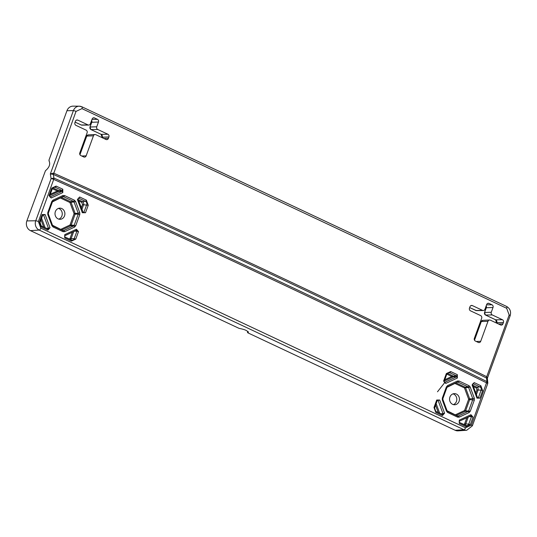 <?xml version="1.0" encoding="UTF-8"?>
<svg xmlns="http://www.w3.org/2000/svg" width="537" height="537" viewBox="0 0 537 537"><rect width="100%" height="100%" fill="white"/><g stroke="black" fill="none" stroke-linecap="round" stroke-linejoin="round"><path stroke-width="0.81" d="M107.903 134.257A2.067 1.833 -91.7 0 1 108.904 136.962L108.387 138.371A2.067 1.833 -91.7 0 1 105.997 139.486L95.828 134.706A2.067 1.833 88.3 0 0 93.445 135.814L86.148 155.851A2.067 1.833 -91.7 0 1 83.759 156.958L80.812 155.569A2.067 1.833 -91.7 0 1 79.812 152.87L87.101 132.834A2.067 1.833 88.3 0 0 86.101 130.129L75.932 125.349A2.067 1.833 -91.7 0 1 74.932 122.644L75.449 121.234A2.067 1.833 -91.7 0 1 77.838 120.127L88.001 124.906A2.067 1.833 88.3 0 0 90.391 123.799L92.122 119.053A2.067 1.833 -91.7 0 1 94.512 117.939L97.459 119.328A2.067 1.833 -91.7 0 1 98.459 122.033L96.734 126.779A2.067 1.833 88.3 0 0 97.734 129.477L107.903 134.257L101.144 134.344L90.975 129.565L97.734 129.477M498.544 324.006L502.941 323.845A2.067 1.833 -91.7 0 1 500.551 324.952L490.382 320.173A2.067 1.833 88.3 0 0 487.992 321.28L480.702 341.317A2.067 1.833 -91.7 0 1 478.313 342.425L475.366 341.042A2.067 1.833 -91.7 0 1 474.359 338.337L481.655 318.3A2.067 1.833 88.3 0 0 480.655 315.595L470.486 310.816A2.067 1.833 -91.7 0 1 469.486 308.117L469.996 306.701A2.067 1.833 -91.7 0 1 472.385 305.593L482.555 310.373A2.067 1.833 88.3 0 0 484.945 309.265L486.67 304.519A2.067 1.833 -91.7 0 1 489.059 303.412L492.006 304.794A2.067 1.833 -91.7 0 1 493.006 307.5L491.281 312.245A2.067 1.833 88.3 0 0 492.281 314.95L502.451 319.73A2.067 1.833 -91.7 0 1 503.451 322.428L496.759 322.683A2.195 1.947 88.3 0 0 495.698 319.81L502.451 319.73M502.941 323.845L503.451 322.428M76.019 111.394A2.067 0.389 -160 0 0 73.388 110.622L50.35 173.901L53.552 173.089C199.039 237.965 343.418 305.835 486.71 376.699L509.163 315.004L506.68 308.285L81.96 108.635L76.019 111.394L53.378 174.444C198.831 239.307 343.203 307.171 486.475 378.028L486.71 376.699L487.341 378.41M53.378 174.444L53.908 178.049L51.089 178.633L50.35 173.901L53.351 174.431L53.552 173.089M49.223 160.959L48.968 160.14L66.957 110.723A7.437 6.592 88.3 0 1 73.052 106.151L79.288 106.198A7.203 6.384 88.3 0 0 73.388 110.622L66.957 110.723M49.035 160.892C50.565 164.127 49.37 167.41 45.457 170.726L26.85 220.908A7.437 6.592 88.3 0 0 30.455 230.642L39.194 230.078A7.115 6.303 -91.7 0 1 35.744 220.774L51.089 178.633A2.067 0.389 -160 0 1 53.72 179.398L53.908 178.049C199.348 242.905 343.693 310.762 486.952 381.612L486.502 378.041L486.891 379.102M486.723 376.706L486.475 378.028M509.163 315.004A2.067 0.389 20 0 1 510.15 315.736L487.354 378.363L487.811 382.713L486.952 381.612L471.379 425.082A2.067 0.389 20 0 1 472.365 425.821L466.72 430.265A7.115 6.303 -91.7 0 1 463.908 429.728L455.175 430.285L247.866 332.839M248.423 332.195L247.812 332.477C248.074 330.906 245.161 329.537 239.079 328.369L30.455 230.642M466.72 430.265L458.115 430.849A7.437 6.592 -91.7 0 1 455.175 430.285M480.85 385.734L482.676 390.654L479.944 398.152L476.97 398.139L472.09 384.969L474.184 382.599L480.85 385.734A1.242 0.524 115.2 0 1 479.883 386.895A2.517 2.235 -91.7 0 1 481.105 390.191L482.676 390.654M41.262 226.956L39.436 222.036L42.168 214.538L45.142 214.552L50.022 227.722L47.927 230.091L41.262 226.956A1.242 0.524 -64.8 0 0 41.215 225.849A1.242 0.524 -64.8 0 0 41.121 225.829M51.787 188.104L56.137 186.084L62.802 189.219L62.816 192.575L51.169 197.985L49.062 195.602L51.787 188.104L52.378 188.547L54.096 187.064A2.517 2.235 -91.7 0 1 55.163 187.245L61.829 190.38A0.577 0.51 -91.7 0 1 61.836 191.447L50.196 196.857A1.242 0.537 65.1 0 1 51.169 197.985M75.771 239.119L71.428 241.14L64.762 238.005L64.749 234.649L76.388 229.239L78.503 231.622L75.771 239.119L74.2 238.656A2.517 2.235 -91.7 0 1 71.441 240.073M435.809 412.423L433.99 407.509L436.715 400.011L439.696 400.018L444.569 413.188L442.475 415.557L435.809 412.423A1.242 0.524 -64.8 0 0 435.762 411.322A1.242 0.524 -64.8 0 0 435.668 411.295M86.35 200.133L88.243 205.241L85.511 212.739L82.302 212.726L77.422 199.556L79.684 196.998L86.35 200.133A1.242 0.524 -64.8 0 1 85.383 201.294A2.665 2.363 -91.7 0 1 86.672 204.778L83.94 212.276A0.725 0.638 -91.7 0 1 83.329 212.719L78.013 199.14L78.409 198.106A0.725 0.638 -91.7 0 1 78.711 198.16L85.383 201.294L82.403 201.583L78.18 199.596M446.341 373.571L450.684 371.557L457.349 374.685L457.363 378.048L445.723 383.452L443.609 381.069L446.341 373.571L446.932 374.014L448.643 372.53A2.517 2.235 -91.7 0 1 449.717 372.712L456.383 375.846A0.577 0.51 -91.7 0 1 456.383 376.914L444.743 382.324A0.577 0.51 -91.7 0 1 444.529 382.364L444.2 381.512L446.804 374.067M470.325 424.586L465.975 426.606L459.31 423.471L459.296 420.115L470.942 414.705L473.05 417.088L470.325 424.586L468.754 424.123A2.517 2.235 -91.7 0 1 465.995 425.546M26.85 220.908L35.744 220.774A2.067 0.389 20 0 1 38.382 221.539L40.825 228.144L465.545 427.794L471.379 425.082M248.128 331.624L247.57 332.497L247.946 331.463M50.303 194.246L57.278 191.011L58.855 191.333L59.043 190.944L57.278 191.011L52.331 188.682M457.363 378.048A1.242 0.537 -114.9 0 0 456.383 376.914L453.403 376.799L453.403 376.135L451.832 376.477L453.403 376.799L444.394 380.988M55.378 211.578A5.578 4.947 -91.7 0 1 59.782 208.148A5.578 4.947 -91.7 0 1 64.896 213.578A5.578 4.947 -91.7 0 1 60.117 219.304A5.578 4.947 -91.7 0 1 55.378 211.578M60.58 229.44L70.032 225.003L74.093 213.719L69.944 202.523L60.218 197.905M455.926 382.834L465.069 387.137A0.826 0.349 -64.8 0 0 464.424 387.909L465.539 387.667L469.687 398.863L472.768 398.689A1.195 1.061 -91.7 0 1 472.775 399.609L468.707 410.771A1.195 1.061 -91.7 0 1 468.136 411.423L458.242 416.014A1.195 1.061 -91.7 0 1 457.571 416.068M459.081 401.347A5.578 4.947 88.3 0 0 454.336 393.621A5.578 4.947 88.3 0 0 449.563 399.34A5.578 4.947 88.3 0 0 454.671 404.77A5.578 4.947 88.3 0 0 459.081 401.347M474.346 400.072L469.687 399.609A0.98 0.866 88.3 0 0 469.687 398.863L468.64 399.186L469.687 399.609L465.626 410.778L470.278 411.235L469.116 412.55L459.222 417.142L457.571 417.142L447.643 412.47L446.469 411.147L442.327 399.958L442.32 398.092L446.381 386.922L447.543 385.613L457.437 381.015L459.095 381.022L469.016 385.687L470.19 387.009L474.339 398.206L474.346 400.072L470.278 411.235M469.116 412.55A1.242 0.537 -114.9 0 0 468.136 411.423L465.156 411.302A0.98 0.866 88.3 0 0 465.626 410.778L464.505 410.55A0.826 0.356 -114.9 0 0 465.156 411.302L456.255 415.437M58.795 219.143A5.578 4.947 88.3 0 0 61.889 215.955A5.578 4.947 88.3 0 0 58.473 208.39M453.349 404.609A5.578 4.947 88.3 0 0 456.443 401.428A5.578 4.947 88.3 0 0 453.02 393.863M108.904 136.962L102.211 137.217A2.195 1.947 88.3 0 0 101.144 134.344A0.826 0.349 115.2 0 1 101.077 134.331A0.826 0.349 115.2 0 1 101.016 134.284M96.734 126.779L90.035 127.027A1.94 1.718 88.3 0 0 90.975 129.565A0.826 0.349 115.2 0 1 90.907 129.551A0.826 0.349 115.2 0 1 90.84 129.491M102.164 137.344L101.077 134.331L90.907 129.551L89.941 127.068L91.767 122.282L98.459 122.033M89.994 127.162L91.767 122.282A2.195 1.947 88.3 0 0 91.646 120.348M91.995 119.395L97.459 119.328M93.055 117.959L94.512 117.939M88.001 124.906L81.248 124.993A1.94 1.718 88.3 0 0 81.926 125.141L88.726 125.067M76.382 120.147L77.838 120.127M81.926 125.141L81.181 124.98A0.826 0.349 115.2 0 0 81.248 124.993L75.126 122.114M81.752 156.012L86.148 155.851M79.953 154.743L86.752 136.069L93.445 135.814M79.906 154.649L86.652 136.103L88.249 134.881A1.94 1.718 88.3 0 0 86.752 136.069L86.705 136.19M103.99 138.539L108.387 138.371M476.306 341.485L480.702 341.317M487.992 321.28L481.3 321.535L474.5 340.21M474.453 340.116L481.206 321.569L482.803 320.347A1.94 1.718 88.3 0 0 481.3 321.535L481.253 321.656M492.281 314.95L485.529 315.031L495.698 319.81A0.826 0.349 115.2 0 1 495.624 319.797A0.826 0.349 115.2 0 1 495.57 319.757M491.281 312.245L484.589 312.5A1.94 1.718 88.3 0 0 485.529 315.031A0.826 0.349 115.2 0 1 485.455 315.018A0.826 0.349 115.2 0 1 485.394 314.964M493.006 307.5L486.314 307.748L484.549 312.628M486.16 305.915L486.314 307.748A2.195 1.947 88.3 0 0 486.2 305.815M486.542 304.862L492.006 304.794M489.059 303.412L487.609 303.425M482.555 310.373L475.802 310.46A1.94 1.718 88.3 0 0 476.48 310.608L483.28 310.534M472.385 305.593L470.936 305.613M469.674 307.58L475.802 310.46A0.826 0.349 115.2 0 1 475.728 310.446A0.826 0.349 115.2 0 1 475.675 310.399M81.96 108.635A2.067 0.873 -64.8 0 0 81.879 106.789A2.067 0.873 -64.8 0 0 81.711 106.756A7.203 6.384 88.3 0 0 79.288 106.198L81.879 106.789L506.599 306.439A2.067 0.873 -64.8 0 0 506.431 306.405M506.68 308.285A2.067 0.873 -64.8 0 0 506.599 306.439C510.09 308.54 511.271 311.641 510.15 315.736M101.99 137.6L102.211 137.217L102.057 137.633M91.612 120.449L91.72 122.409M75.12 122.134L81.181 124.98A0.826 0.349 115.2 0 1 81.121 124.933M496.537 323.066L495.624 319.797L485.455 315.018L484.495 312.534L486.274 307.876M38.382 221.539L53.72 179.398C199.146 244.248 343.479 312.098 486.717 382.941A2.067 0.389 -160 0 1 487.703 383.673L472.365 425.821M62.889 195.549L64.541 195.555L74.468 200.22L75.643 201.543L79.785 212.739L79.791 214.599L75.73 225.768L74.562 227.084L64.675 231.675L63.017 231.669L53.096 227.003L51.921 225.681L47.773 214.485L47.766 212.625L51.834 201.456L52.995 200.14L62.889 195.549A1.242 0.537 65.1 0 1 62.836 196.69A1.242 0.537 65.1 0 1 62.755 196.71L53.009 201.241M465.545 427.794A2.067 0.873 115.2 0 1 463.908 429.728L39.194 230.078A2.067 0.873 -64.8 0 0 40.825 228.144M64.541 195.555A1.242 0.524 115.2 0 1 63.574 196.71L73.495 201.382A1.242 0.524 -64.8 0 0 74.468 200.22M62.876 196.663A1.195 1.061 -91.7 0 1 63.574 196.71L62.574 196.81M52.995 200.14A1.242 0.537 65.1 0 1 52.941 201.281A1.242 0.537 65.1 0 1 52.868 201.308M51.834 201.456L52.425 201.899L63.064 196.623M47.766 212.625L48.357 213.061L52.425 201.899M47.773 214.485L48.364 214.075L48.357 213.061M51.921 225.681L52.505 225.272L48.364 214.075M53.096 227.003A1.242 0.524 -64.8 0 0 53.049 225.902A1.242 0.524 -64.8 0 0 52.955 225.876M63.017 231.669A1.242 0.524 -64.8 0 0 62.97 230.568A1.242 0.524 -64.8 0 0 62.883 230.548L53.123 225.956M64.675 231.675A1.242 0.537 -114.9 0 0 63.695 230.548A1.195 1.061 -91.7 0 1 63.024 230.601M74.562 227.084A1.242 0.537 -114.9 0 0 73.589 225.949L63.695 230.548L62.863 230.514M75.73 225.768L74.16 225.305A1.195 1.061 -91.7 0 1 73.589 225.949L70.609 225.835A0.98 0.866 88.3 0 0 71.072 225.312L75.14 214.142L78.221 214.142L74.16 225.305L70.032 225.003M79.791 214.599L78.221 214.142A1.195 1.061 -91.7 0 0 78.221 213.223L75.133 213.397L70.991 202.201L74.072 202.026L78.221 213.223L79.785 212.739M75.643 201.543L74.072 202.026A1.195 1.061 -91.7 0 0 73.495 201.382L70.522 201.67L61.372 197.368M474.184 382.599A1.242 0.524 115.2 0 1 473.218 383.76L479.883 386.895L476.903 387.184A2.302 2.041 88.3 0 1 478.017 390.198L476.406 394.621M472.09 384.969L472.969 383.72A0.577 0.51 -91.7 0 1 473.218 383.76L472.815 383.801M476.97 398.139L477.554 397.729L472.681 384.552M479.944 398.152L478.373 397.689A0.577 0.51 -91.7 0 1 477.883 398.045L477.554 397.729M472.969 385.331L476.903 387.184A0.826 0.349 115.2 0 0 476.259 387.956L476.97 389.889L481.105 390.191L478.373 397.689L477.541 397.689M45.142 214.552L43.578 215.042L48.451 228.212L50.022 227.722M42.168 214.538L42.759 214.981L43.054 214.679A0.577 0.51 -91.7 0 1 43.578 215.042L42.718 215.089M39.436 222.036L40.027 222.479L42.759 214.981M47.927 230.091A1.242 0.524 -64.8 0 0 47.88 228.984A1.242 0.524 -64.8 0 0 47.786 228.963L41.289 225.909M46.464 228.319L48.451 228.212A0.577 0.51 -91.7 0 1 47.907 229.004L41.215 225.849L40.027 222.479M62.816 192.575A1.242 0.537 -114.9 0 0 61.836 191.447L58.855 191.333L49.84 195.522M62.802 189.219A1.242 0.524 115.2 0 1 61.829 190.38L58.855 190.669L52.787 187.816M56.137 186.084A1.242 0.524 115.2 0 1 55.163 187.245L53.17 187.44M49.062 195.602L49.652 196.045L52.378 188.547M49.834 196.844L50.196 196.857A0.577 0.51 -91.7 0 1 49.981 196.898L49.652 196.045M64.749 234.649A1.242 0.537 65.1 0 1 64.695 235.79A1.242 0.537 65.1 0 1 64.621 235.81M64.762 235.743L76.261 230.4A1.242 0.537 -114.9 0 0 76.335 230.38A1.242 0.537 -114.9 0 0 76.388 229.239M64.762 238.005A1.242 0.524 -64.8 0 0 64.715 236.898A1.242 0.524 -64.8 0 0 64.621 236.877M71.428 241.14A1.242 0.524 -64.8 0 0 71.381 240.032A1.242 0.524 -64.8 0 0 71.287 240.012L64.789 236.958M78.503 231.622L76.932 231.158L74.2 238.656L71.119 238.663L73.683 231.615M76.361 230.366A0.577 0.51 -91.7 0 1 76.932 231.158L74.656 231.158M439.696 400.018L438.125 400.508L443.005 413.678L444.569 413.188M436.715 400.011L437.306 400.448L437.601 400.152A0.577 0.51 -91.7 0 1 438.125 400.508L437.272 400.555M433.99 407.509L434.581 407.945L437.306 400.448M442.475 415.557A1.242 0.524 -64.8 0 0 442.428 414.45A1.242 0.524 -64.8 0 0 442.34 414.43L435.836 411.376M441.018 413.785L443.005 413.678A0.577 0.51 -91.7 0 1 442.454 414.47M79.684 196.998A1.242 0.524 115.2 0 1 78.711 198.16L78.194 198.213M77.422 199.556L78.013 199.14M82.302 212.726L82.886 212.316M85.511 212.739L82.873 212.276M88.243 205.241L83.584 204.785A2.443 2.168 88.3 0 0 82.403 201.583A0.826 0.349 -64.8 0 0 81.758 202.355L78.664 200.905M443.609 381.069L444.2 381.512M445.723 383.452A1.242 0.537 -114.9 0 0 444.743 382.324L444.388 382.31M457.349 374.685A1.242 0.524 115.2 0 1 456.383 375.846L453.403 376.135L447.334 373.282M450.684 371.557A1.242 0.524 115.2 0 1 449.717 372.712L447.717 372.906M473.05 417.088L471.479 416.625L468.754 424.123L464.619 423.821L466.841 417.732M470.942 414.705A1.242 0.537 65.1 0 1 470.889 415.846A1.242 0.537 65.1 0 1 470.808 415.866L459.316 421.209M470.909 415.833A0.577 0.51 -91.7 0 1 471.479 416.625L469.204 416.631M459.296 420.115A1.242 0.537 65.1 0 1 459.249 421.256A1.242 0.537 65.1 0 1 459.169 421.276M459.31 423.471A1.242 0.524 -64.8 0 0 459.263 422.364A1.242 0.524 -64.8 0 0 459.175 422.344M465.975 426.606A1.242 0.524 -64.8 0 0 465.928 425.499A1.242 0.524 -64.8 0 0 465.841 425.479L459.336 422.424M459.095 381.022A1.242 0.524 115.2 0 1 458.121 382.183L468.049 386.848A1.242 0.524 -64.8 0 0 469.016 385.687M457.437 381.015A1.242 0.537 65.1 0 1 457.39 382.156A1.242 0.537 65.1 0 1 457.309 382.176L447.563 386.707M457.43 382.129A1.195 1.061 -91.7 0 1 458.121 382.183L457.128 382.277M447.543 385.613A1.242 0.537 65.1 0 1 447.496 386.754A1.242 0.537 65.1 0 1 447.415 386.774M446.381 386.922L446.972 387.365L457.611 382.096M442.32 398.092L442.911 398.535L446.972 387.365M442.327 399.958L442.911 399.541L442.911 398.535M446.469 411.147L447.059 410.738L442.911 399.541M447.643 412.47A1.242 0.524 -64.8 0 0 447.596 411.369A1.242 0.524 -64.8 0 0 447.509 411.349M457.571 417.142A1.242 0.524 -64.8 0 0 457.524 416.034A1.242 0.524 -64.8 0 0 457.43 416.014L447.67 411.423M459.222 417.142A1.242 0.537 -114.9 0 0 458.242 416.014L457.417 415.98M474.339 398.206L472.768 398.689L468.626 387.499L465.539 387.667A0.98 0.866 88.3 0 0 465.069 387.137L468.049 386.848A1.195 1.061 -91.7 0 1 468.626 387.499L470.19 387.009M61.708 229.97L70.609 225.835A0.826 0.356 -114.9 0 1 69.958 225.084M45.115 227.688L41.591 218.183M70.475 239.609A2.302 2.041 88.3 0 0 71.119 238.663L70.072 238.354L72.287 232.259M436.145 403.649L439.662 413.154M81.859 209.531L83.584 204.785L82.537 204.476L81.758 202.355M468.23 417.081L465.666 424.129A2.302 2.041 88.3 0 1 465.022 425.076M69.944 202.523L70.991 202.201A0.98 0.866 88.3 0 0 70.522 201.67A0.826 0.349 -64.8 0 0 69.87 202.442M74.093 213.833L75.14 214.142A0.98 0.866 88.3 0 0 75.133 213.397L74.093 213.719M476.259 387.956L473.453 386.64M475.822 393.044L476.97 389.889M43.705 227.023L41.013 219.767M69.434 239.119L70.072 238.354M438.252 412.49L435.567 405.234M81.275 207.953L82.537 204.476M444.858 379.719L451.832 376.477L446.878 374.148M463.981 424.586L464.619 423.821M464.424 387.909L454.772 383.371M455.128 414.906L464.505 410.55M464.579 410.469L468.64 399.306M468.64 399.186L464.498 387.989M437.501 391.782L444.898 382.364M88.249 134.881L95.042 134.545M482.803 320.347L489.596 320.012M469.674 307.6L476.48 310.608M487.703 383.673L487.811 382.713M247.476 332.531L247.879 331.41M63.252 230.635L52.505 225.272M72.059 240.207L64.715 236.898L64.695 235.79L76.408 230.36M442.515 414.477L435.762 411.322L434.581 407.945M466.613 425.673L459.263 422.364L459.249 421.256L470.956 415.826M457.799 416.101L447.059 410.738"/></g></svg>
